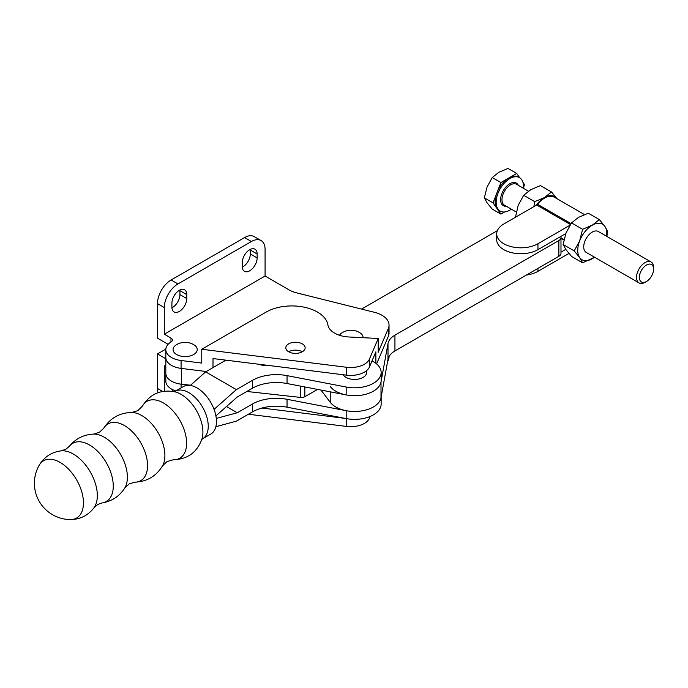 <?xml version="1.0" encoding="UTF-8"?>
<svg xmlns="http://www.w3.org/2000/svg" width="688" height="688" viewBox="0 0 688 688"><rect width="100%" height="100%" fill="white"/><g stroke="black" fill="none" stroke-linecap="round" stroke-linejoin="round"><path stroke-width="1.03" d="M93.964 507.787A33.91 19.574 60 0 0 97.326 495.584A33.91 19.574 60 0 0 85.209 464.529A33.91 19.574 60 0 0 61.112 450.864C51.445 452.154 44.118 456.978 39.121 465.346L39.121 465.346A33.058 19.083 60 0 1 65.394 466.172A33.058 19.083 60 0 1 83.454 502.894A33.058 19.083 60 0 1 70.425 519.578L70.425 519.578C80.161 519.44 88.012 515.51 93.964 507.787L97.739 504.485L102.134 502.911C111.869 501.294 119.402 496.34 124.734 488.05L129.138 483.939L135.003 482.176C147.034 481.6 156.193 476.182 162.497 465.914L167.089 461.519L173.359 459.747C187.798 459.257 197.37 452.188 202.083 438.531A30.822 17.793 60 0 0 202.908 432.133A30.822 17.793 60 0 0 175.165 391.893C160.983 389.141 150.07 393.889 142.425 406.152A32.843 18.954 60 0 1 168.508 406.565A32.843 18.954 60 0 1 186.611 443.175A32.843 18.954 60 0 1 173.359 459.747M183.369 386.587A27.417 15.824 60 0 1 204.491 393.94A27.417 15.824 60 0 1 216.453 421.529A27.417 15.824 60 0 1 210.777 434.076L202.573 438.815A27.417 15.824 60 0 0 208.249 426.259A27.417 15.824 60 0 0 196.286 398.67A27.417 15.824 60 0 0 175.165 391.326L183.369 386.587M301.963 351.568A33.815 19.522 180 0 1 300.579 350.966M343.157 374.728A12.074 6.975 0 0 0 363.118 377.402A12.074 6.975 0 0 0 366.317 370.832M215.903 415.905L237.274 396.993L252.436 388.238A33.815 19.522 180 0 1 287.042 383.526L346.176 394.912A26.574 15.342 0 0 0 381.152 380.361L381.152 372.475A26.574 15.342 0 0 0 372.027 360.899M225.922 360.159L205.635 371.864L236.38 389.614L252.436 380.352A33.815 19.522 180 0 1 287.042 375.639L346.176 387.026A26.574 15.342 0 0 0 381.152 372.475M268.174 365.414A12.074 6.975 180 0 1 259.015 364.27M236.38 389.614L214.063 409.369M205.635 371.864L190.292 385.443M381.152 396.142A26.574 15.342 180 0 1 346.176 410.693L287.042 399.307A33.815 19.522 0 0 0 252.436 404.019L237.274 412.766L226.481 406.539M215.86 426.698L236.38 421.176L252.436 411.906A33.815 19.522 180 0 1 287.042 407.193L346.176 418.579A26.574 15.342 0 0 0 381.152 404.028L381.152 396.942M237.274 412.766L216.281 418.424M246.846 391.472L300.544 397.423A4.833 2.786 0 0 0 304.853 396.675L317.366 389.537A4.833 2.786 0 0 0 317.581 389.408M164.303 334.213L164.303 307.588A19.324 11.154 -60 0 1 177.968 283.92L251.412 241.514A19.324 11.154 -60 0 1 261.079 240.559A19.324 11.154 -60 0 1 265.078 249.4L265.078 276.026L164.303 334.213L170.977 338.057A4.833 2.786 180 0 1 172.387 340.035A4.833 2.786 180 0 1 171.071 341.945A19.324 11.154 0 0 0 165.817 349.59L165.817 357.485A19.324 11.154 0 0 0 181.494 368.441L181.494 384.214L190.55 385.22M175.844 390.93A19.324 11.154 0 0 1 165.817 381.152L165.817 373.257A19.324 11.154 0 0 0 181.494 384.214M302.316 343.871A9.666 5.581 0 0 0 291.781 342.667A9.666 5.581 0 0 0 285.821 347.818A9.666 5.581 0 0 0 288.65 351.766A9.666 5.581 0 0 0 299.177 352.97A9.666 5.581 0 0 0 305.145 347.818A9.666 5.581 0 0 0 302.316 343.871M302.316 351.766A9.666 5.581 0 0 0 288.65 351.766M193.681 354.526A12.074 6.975 0 0 0 193.844 344.757A16.916 16.916 0 0 0 176.438 344.757A12.074 6.975 0 0 0 176.687 354.569A12.074 6.975 0 0 0 193.681 354.526M317.452 312.06A36.232 20.915 0 0 0 266.204 312.06L201.765 349.263L346.632 367.272A19.324 11.154 0 0 0 369.473 359.024L378.202 338.47L348.971 336.991A23.186 13.39 180 0 1 327.901 324.908A36.232 20.915 0 0 0 317.452 312.06M378.202 338.47L378.202 352.282L388.342 328.434A24.157 13.949 0 0 0 389.038 325.106A24.157 13.949 0 0 0 381.96 315.25A24.157 13.949 0 0 0 374.47 312.309L296.64 292.864A24.157 13.949 180 0 1 289.149 289.923L265.078 276.026M387.533 361.879L388.342 359.987A24.157 13.949 0 0 0 389.038 356.668L389.038 356.513M363.066 337.705A12.074 6.975 0 0 0 359.695 332.631A16.916 16.916 0 0 0 342.289 332.631A12.074 6.975 0 0 0 339.519 335.288M165.817 349.59A19.324 11.154 0 0 0 181.073 360.503L181.073 368.39A19.324 11.154 0 0 1 165.817 357.485L165.817 373.257A19.324 11.154 0 0 0 181.073 384.171L190.421 385.332M248.402 414.236L346.632 426.44A19.324 11.154 0 0 0 369.473 418.192L370.221 416.429M261.999 408.036L344.946 418.347M165.834 349.1L157.475 353.933L165.817 358.749M162.66 391.446L157.475 388.445A19.324 11.154 120 0 0 158.051 392.667M157.475 388.445L157.475 353.933M165.817 366.644L164.303 365.767L164.303 391.197M172 389.331A10.509 6.063 120 0 0 172.688 391.377M171.905 307.14L171.905 303.193A10.509 6.063 -60 0 1 176.489 292.624A10.509 6.063 -60 0 1 184.59 289.803A10.509 6.063 -60 0 1 186.766 294.619L186.766 298.558A10.509 6.063 -60 0 1 182.174 309.136A10.509 6.063 -60 0 1 174.081 311.948A10.509 6.063 -60 0 1 171.905 307.14M179.912 290.018A10.509 6.063 -60 0 1 179.929 290.671L179.929 294.619A10.509 6.063 -60 0 1 171.923 307.794M250.277 249.391A10.509 6.063 -60 0 1 250.303 250.045L250.303 253.984A10.509 6.063 -60 0 1 242.296 267.159M257.14 253.984L257.14 257.931A10.509 6.063 -60 0 1 252.548 268.509A10.509 6.063 -60 0 1 244.455 271.321A10.509 6.063 -60 0 1 242.279 266.514L242.279 262.567A10.509 6.063 -60 0 1 246.863 251.989A10.509 6.063 -60 0 1 254.956 249.176A10.509 6.063 -60 0 1 257.14 253.984L250.303 250.045M164.303 307.588L157.475 303.64A19.324 11.154 -60 0 1 171.131 279.973L244.584 237.566A19.324 11.154 -60 0 1 254.242 236.612L261.079 240.559M213.005 367.616L213.005 358.551L346.632 375.166A19.324 11.154 0 0 0 369.473 366.919L375.872 351.843L375.872 363.298M157.475 303.64L157.475 338.152L168.121 344.31M376.62 363.9L388.342 336.32A24.157 13.949 0 0 0 389.038 333.001L389.038 325.106M201.765 349.263L201.765 363.075L181.073 360.503M181.073 368.39L206.237 371.52M320.986 390.062L330.231 402.282A26.574 15.342 0 0 0 358.646 411.295A26.574 15.342 0 0 0 381.006 397.741L387.998 359.351A24.149 13.941 180 0 1 394.938 350.949L558.862 256.306A7.241 4.18 0 0 0 560.987 253.347L560.987 237.566A7.241 4.18 0 0 0 560.737 236.483M330.231 386.501A26.574 15.342 0 0 0 358.646 395.523A26.574 15.342 0 0 0 381.006 381.96L387.998 343.57A24.149 13.941 180 0 1 394.938 335.168L558.862 240.525A7.241 4.18 0 0 0 560.987 237.566M497.347 230.678L361.553 309.084M645.06 282.304L646.471 281.487A10.079 5.822 -60 0 1 639.35 277.367A10.079 5.822 -60 0 1 646.471 265.026A10.079 5.822 -60 0 1 653.6 269.137A10.079 5.822 -60 0 1 646.471 281.487L645.06 282.304A12.074 6.975 -60 0 1 639.023 282.897A12.074 6.975 -60 0 1 637.165 273.222A12.074 6.975 -60 0 1 645.06 262.575A12.074 6.975 -60 0 1 651.097 261.982A12.074 6.975 -60 0 1 653.6 267.512L653.6 269.137M651.097 261.982L598.302 231.495A12.074 6.975 120 0 0 592.256 232.097A12.074 6.975 120 0 0 584.37 242.735A12.074 6.975 120 0 0 586.219 252.41L639.023 282.897M523.413 188.263A19.324 11.154 120 0 0 519.492 177.633A19.324 11.154 120 0 0 509.834 178.588A19.324 11.154 120 0 0 497.209 195.616A19.324 11.154 120 0 0 500.167 211.104A19.324 11.154 120 0 0 509.834 210.141A19.324 11.154 120 0 0 511.33 209.178M519.75 177.788L516.697 173.436L508.802 177.994A19.324 11.154 -60 0 1 518.468 177.04L519.492 177.633M606.833 236.423L607.728 231.529L604.829 226.309L599.343 219.601L592.256 225.191L582.581 229.285L571.513 222.886L566.018 232.94L563.128 244.489L566.018 249.71L571.513 256.418L582.581 262.807L579.683 257.596L574.196 250.888L563.128 244.489M582.581 229.285L579.683 240.834L574.196 250.888M594.578 257.243L582.581 262.807M599.343 219.601L588.274 213.211L578.591 217.305L571.513 222.886M594.518 257.209A20.528 11.851 120 0 1 592.256 258.722A20.528 11.851 -60 0 1 579.683 257.596A20.528 11.851 120 0 1 579.683 240.834A20.528 11.851 120 0 1 592.256 225.191A20.528 11.851 120 0 1 604.829 226.309A20.528 11.851 120 0 1 606.601 236.285M557.039 198.746A20.528 11.851 120 0 0 557.005 198.703A20.528 11.851 120 0 0 544.432 197.576L551.518 191.986L557.005 198.703M533.845 206.649L534.757 201.67L544.432 197.576A20.528 11.851 120 0 0 536.201 205.291L536.674 205.015A2.417 1.393 120 0 0 537.517 204.276A19.806 11.438 -60 0 1 554.339 197.189L584.422 214.561M515.458 217.27L518.193 205.334L523.68 195.28L530.766 189.69L540.45 185.597L551.518 191.986M523.68 195.28L534.757 201.67M565.785 233.576L537.947 249.649A24.157 13.949 180 0 1 511.623 252.668A24.157 13.949 180 0 1 496.71 239.785L496.71 233.868A24.157 13.949 0 0 0 511.623 246.751A24.157 13.949 0 0 0 537.947 243.733L569.922 225.268M536.201 205.291L503.779 224.004A24.157 13.949 0 0 0 496.71 233.868M560.987 252.118L565.777 249.357M568.924 253.451L537.947 271.339A24.157 13.949 180 0 1 526.38 275.054M523.465 187.549L524.583 184.668L522.932 182.311M516.697 173.436L508.011 168.422L498.895 172.275L492.23 177.538L500.916 182.552L493.029 202.883L484.343 197.869L487.061 186.998L492.23 177.538M493.029 202.883L496.968 208.498A19.324 11.154 -60 0 1 496.968 192.717A19.324 11.154 -60 0 1 508.802 177.994L500.916 182.552M500.167 211.104L499.144 210.511A19.324 11.154 -60 0 1 496.968 208.498L500.916 214.106L492.23 209.092L487.061 202.771L484.343 197.869M500.916 214.106L504.639 211.956M61.112 450.864L65.859 449.247L69.419 446.228A33.574 19.384 60 0 1 96.088 449.84A33.574 19.384 60 0 1 113.271 486.106A33.574 19.384 60 0 1 102.134 502.911M69.419 446.228C75.689 438.609 83.747 434.567 93.594 434.094L99.356 432.331L103.811 428.142A32.757 18.911 60 0 1 129.86 429.432A32.757 18.911 60 0 1 147.567 465.647A32.757 18.911 60 0 1 135.003 482.176M93.594 434.094A32.62 18.834 60 0 1 127.383 477.188A32.62 18.834 60 0 1 124.734 488.05M103.811 428.142C110.329 418.012 119.609 412.791 131.649 412.473A32.551 18.791 60 0 1 164.896 455.482A32.551 18.791 60 0 1 162.497 465.914M346.176 394.912L346.176 387.026M252.436 388.238L252.436 380.352M287.042 383.526L287.042 375.639M287.042 399.307L287.042 407.193M252.436 404.019L252.436 411.906M346.176 410.693L346.176 418.579M300.544 386.123L300.544 397.423M304.853 386.957L304.853 396.675M388.342 359.987L388.342 358.052M181.073 387.912L181.073 384.171M346.632 426.44L346.632 418.665M369.473 418.192L369.473 416.73M186.766 294.619L179.929 290.671M186.766 298.558L179.929 294.619M257.14 257.931L250.303 253.984M177.968 283.92L171.131 279.973M251.412 241.514L244.584 237.566M170.977 338.057L170.977 342.005M388.342 328.434L388.342 336.32M346.632 367.272L346.632 375.166M369.473 359.024L369.473 366.919M330.231 391.842L330.231 402.282M381.006 381.96L381.006 397.741M387.998 343.57L387.998 359.351M394.938 335.168L394.938 350.949M558.862 240.525L558.862 256.306M528.444 191.169L516.55 184.298A12.074 6.975 120 0 0 510.513 184.9A12.074 6.975 120 0 0 502.627 195.538A12.074 6.975 120 0 0 504.476 205.222L516.198 211.981M506.256 206.245A13.046 7.534 -60 0 1 500.787 197.482A13.046 7.534 -60 0 1 509.834 183.713A13.046 7.534 -60 0 1 518.331 185.33M537.947 243.733L537.947 249.649M537.947 268.38L537.947 271.339M560.987 238.332L563.928 240.026M537.517 204.276L571.014 223.609M536.674 205.015L570.412 224.494M142.425 406.152L137.755 410.684L131.649 412.473M39.121 465.346A36.318 36.318 0 0 0 70.425 519.578M201.67 439.572L202.573 438.815M174.055 391.721L175.165 391.326M564.022 239.596L560.987 237.842"/></g></svg>
